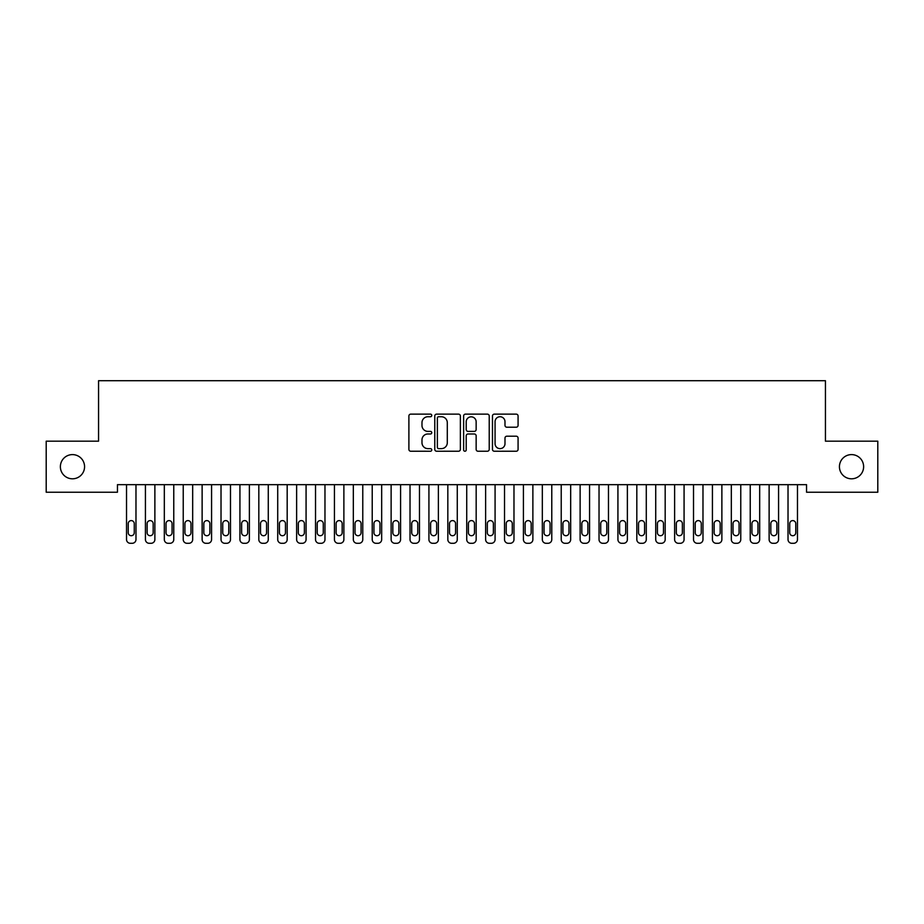 <?xml version="1.0" encoding="UTF-8"?>
<svg xmlns="http://www.w3.org/2000/svg" width="924" height="924" viewBox="0 0 924 924"><rect width="100%" height="100%" fill="white"/><g stroke="black" fill="none" stroke-linecap="round" stroke-linejoin="round"><path stroke-width="1.39" d="M431.762 415.43A1.294 1.294 0 0 0 430.457 414.137L410.753 414.137A1.86 1.86 0 0 0 408.893 415.985L408.893 449.387A1.86 1.86 0 0 0 410.753 451.235L430.457 451.235A1.294 1.294 0 0 0 431.762 449.942A1.294 1.294 0 0 0 430.457 448.637L427.916 448.637A5.937 5.937 0 0 1 421.979 442.7L421.979 439.916A5.937 5.937 0 0 1 427.916 433.98L430.457 433.98A1.294 1.294 0 0 0 431.762 432.686A1.294 1.294 0 0 0 430.457 431.392L427.916 431.392A5.937 5.937 0 0 1 421.979 425.456L421.979 422.672A5.937 5.937 0 0 1 427.916 416.736L430.457 416.736A1.294 1.294 0 0 0 431.762 415.43M839.431 466.701A12.093 12.093 0 0 0 851.524 478.805A12.093 12.093 0 0 0 863.628 466.701A12.093 12.093 0 0 0 851.524 454.608A12.093 12.093 0 0 0 839.431 466.701M60.372 466.701A12.093 12.093 0 0 0 72.476 478.805A12.093 12.093 0 0 0 84.569 466.701A12.093 12.093 0 0 0 72.476 454.608A12.093 12.093 0 0 0 60.372 466.701M516.216 427.211A1.86 1.86 0 0 0 518.075 425.363L518.075 415.985A1.86 1.86 0 0 0 516.216 414.137L494.328 414.137A1.86 1.86 0 0 0 492.469 415.985L492.469 449.387A1.86 1.86 0 0 0 494.328 451.235L516.216 451.235A1.86 1.86 0 0 0 518.075 449.387L518.075 438.068A1.86 1.86 0 0 0 516.216 436.209L506.849 436.209A1.86 1.86 0 0 0 504.989 438.068L504.989 443.682A4.966 4.966 0 0 1 500.034 448.637A4.966 4.966 0 0 1 495.068 443.682L495.068 421.691A4.966 4.966 0 0 1 500.034 416.736A4.966 4.966 0 0 1 504.989 421.691L504.989 425.363A1.86 1.86 0 0 0 506.849 427.211L516.216 427.211M806.548 484.661L117.452 484.661L117.452 492.226L46.2 492.226L46.2 441.187L98.556 441.187L98.556 380.711L825.444 380.711L825.444 441.187L877.8 441.187L877.8 492.226L806.548 492.226L806.548 484.661M460.371 415.985A1.86 1.86 0 0 0 458.523 414.137L436.636 414.137A1.86 1.86 0 0 0 434.777 415.985L434.777 449.387A1.86 1.86 0 0 0 436.636 451.235L458.523 451.235A1.86 1.86 0 0 0 460.371 449.387L460.371 415.985M465.477 414.137L487.364 414.137A1.86 1.86 0 0 1 489.223 415.985L489.223 449.387A1.86 1.86 0 0 1 487.364 451.235L477.997 451.235A1.86 1.86 0 0 1 476.149 449.387L476.149 435.839A1.86 1.86 0 0 0 474.289 433.98L468.075 433.98A1.86 1.86 0 0 0 466.216 435.839L466.216 449.942A1.294 1.294 0 0 1 464.922 451.235A1.294 1.294 0 0 1 463.629 449.942L463.629 415.985A1.86 1.86 0 0 1 465.477 414.137M438.669 416.736A1.294 1.294 0 0 0 437.375 418.029L437.375 447.343A1.294 1.294 0 0 0 438.669 448.637L441.36 448.637A5.937 5.937 0 0 0 447.297 442.7L447.297 422.672A5.937 5.937 0 0 0 441.36 416.736L438.669 416.736M476.149 421.783A4.966 4.966 0 0 0 471.182 416.828A4.966 4.966 0 0 0 466.216 421.783L466.216 429.533A1.86 1.86 0 0 0 468.075 431.392L474.289 431.392A1.86 1.86 0 0 0 476.149 429.533L476.149 421.783M135.978 484.661L135.978 539.512A3.777 3.777 0 0 1 132.19 543.289L130.307 543.289A3.777 3.777 0 0 1 126.53 539.512L126.53 484.661M134.269 532.709L134.269 523.631A3.026 3.026 0 0 0 131.254 520.605A3.026 3.026 0 0 0 128.228 523.631L128.228 532.709A3.026 3.026 0 0 0 131.254 535.724A3.026 3.026 0 0 0 134.269 532.709M154.874 484.661L154.874 539.512A3.777 3.777 0 0 1 151.097 543.289L149.203 543.289A3.777 3.777 0 0 1 145.426 539.512L145.426 484.661M153.176 532.709L153.176 523.631A3.026 3.026 0 0 0 150.15 520.605A3.026 3.026 0 0 0 147.124 523.631L147.124 532.709A3.026 3.026 0 0 0 150.15 535.724A3.026 3.026 0 0 0 153.176 532.709M173.77 484.661L173.77 539.512A3.777 3.777 0 0 1 169.993 543.289L168.11 543.289A3.777 3.777 0 0 1 164.322 539.512L164.322 484.661M172.072 532.709L172.072 523.631A3.026 3.026 0 0 0 169.046 520.605A3.026 3.026 0 0 0 166.031 523.631L166.031 532.709A3.026 3.026 0 0 0 169.046 535.724A3.026 3.026 0 0 0 172.072 532.709M192.677 484.661L192.677 539.512A3.777 3.777 0 0 1 188.9 543.289L187.006 543.289A3.777 3.777 0 0 1 183.229 539.512L183.229 484.661M190.979 532.709L190.979 523.631A3.026 3.026 0 0 0 187.953 520.605A3.026 3.026 0 0 0 184.927 523.631L184.927 532.709A3.026 3.026 0 0 0 187.953 535.724A3.026 3.026 0 0 0 190.979 532.709M211.573 484.661L211.573 539.512A3.777 3.777 0 0 1 207.796 543.289L205.902 543.289A3.777 3.777 0 0 1 202.125 539.512L202.125 484.661M209.875 532.709L209.875 523.631A3.026 3.026 0 0 0 206.849 520.605A3.026 3.026 0 0 0 203.823 523.631L203.823 532.709A3.026 3.026 0 0 0 206.849 535.724A3.026 3.026 0 0 0 209.875 532.709M230.48 484.661L230.48 539.512A3.777 3.777 0 0 1 226.692 543.289L224.809 543.289A3.777 3.777 0 0 1 221.021 539.512L221.021 484.661M228.771 532.709L228.771 523.631A3.026 3.026 0 0 0 225.745 520.605A3.026 3.026 0 0 0 222.73 523.631L222.73 532.709A3.026 3.026 0 0 0 225.745 535.724A3.026 3.026 0 0 0 228.771 532.709M249.376 484.661L249.376 539.512A3.777 3.777 0 0 1 245.599 543.289L243.705 543.289A3.777 3.777 0 0 1 239.928 539.512L239.928 484.661M247.678 532.709L247.678 523.631A3.026 3.026 0 0 0 244.652 520.605A3.026 3.026 0 0 0 241.626 523.631L241.626 532.709A3.026 3.026 0 0 0 244.652 535.724A3.026 3.026 0 0 0 247.678 532.709M268.272 484.661L268.272 539.512A3.777 3.777 0 0 1 264.495 543.289L262.601 543.289A3.777 3.777 0 0 1 258.824 539.512L258.824 484.661M266.574 532.709L266.574 523.631A3.026 3.026 0 0 0 263.548 520.605A3.026 3.026 0 0 0 260.522 523.631L260.522 532.709A3.026 3.026 0 0 0 263.548 535.724A3.026 3.026 0 0 0 266.574 532.709M287.179 484.661L287.179 539.512A3.777 3.777 0 0 1 283.391 543.289L281.508 543.289A3.777 3.777 0 0 1 277.72 539.512L277.72 484.661M285.47 532.709L285.47 523.631A3.026 3.026 0 0 0 282.455 520.605A3.026 3.026 0 0 0 279.429 523.631L279.429 532.709A3.026 3.026 0 0 0 282.455 535.724A3.026 3.026 0 0 0 285.47 532.709M306.075 484.661L306.075 539.512A3.777 3.777 0 0 1 302.298 543.289L300.404 543.289A3.777 3.777 0 0 1 296.627 539.512L296.627 484.661M304.377 532.709L304.377 523.631A3.026 3.026 0 0 0 301.351 520.605A3.026 3.026 0 0 0 298.325 523.631L298.325 532.709A3.026 3.026 0 0 0 301.351 535.724A3.026 3.026 0 0 0 304.377 532.709M324.971 484.661L324.971 539.512A3.777 3.777 0 0 1 321.194 543.289L319.3 543.289A3.777 3.777 0 0 1 315.523 539.512L315.523 484.661M323.273 532.709L323.273 523.631A3.026 3.026 0 0 0 320.247 520.605A3.026 3.026 0 0 0 317.221 523.631L317.221 532.709A3.026 3.026 0 0 0 320.247 535.724A3.026 3.026 0 0 0 323.273 532.709M343.878 484.661L343.878 539.512A3.777 3.777 0 0 1 340.09 543.289L338.207 543.289A3.777 3.777 0 0 1 334.43 539.512L334.43 484.661M342.169 532.709L342.169 523.631A3.026 3.026 0 0 0 339.154 520.605A3.026 3.026 0 0 0 336.128 523.631L336.128 532.709A3.026 3.026 0 0 0 339.154 535.724A3.026 3.026 0 0 0 342.169 532.709M362.774 484.661L362.774 539.512A3.777 3.777 0 0 1 358.997 543.289L357.103 543.289A3.777 3.777 0 0 1 353.326 539.512L353.326 484.661M361.076 532.709L361.076 523.631A3.026 3.026 0 0 0 358.05 520.605A3.026 3.026 0 0 0 355.024 523.631L355.024 532.709A3.026 3.026 0 0 0 358.05 535.724A3.026 3.026 0 0 0 361.076 532.709M381.67 484.661L381.67 539.512A3.777 3.777 0 0 1 377.893 543.289L376.01 543.289A3.777 3.777 0 0 1 372.222 539.512L372.222 484.661M379.972 532.709L379.972 523.631A3.026 3.026 0 0 0 376.946 520.605A3.026 3.026 0 0 0 373.931 523.631L373.931 532.709A3.026 3.026 0 0 0 376.946 535.724A3.026 3.026 0 0 0 379.972 532.709M400.577 484.661L400.577 539.512A3.777 3.777 0 0 1 396.8 543.289L394.906 543.289A3.777 3.777 0 0 1 391.129 539.512L391.129 484.661M398.879 532.709L398.879 523.631A3.026 3.026 0 0 0 395.853 520.605A3.026 3.026 0 0 0 392.827 523.631L392.827 532.709A3.026 3.026 0 0 0 395.853 535.724A3.026 3.026 0 0 0 398.879 532.709M419.473 484.661L419.473 539.512A3.777 3.777 0 0 1 415.696 543.289L413.802 543.289A3.777 3.777 0 0 1 410.025 539.512L410.025 484.661M417.775 532.709L417.775 523.631A3.026 3.026 0 0 0 414.749 520.605A3.026 3.026 0 0 0 411.723 523.631L411.723 532.709A3.026 3.026 0 0 0 414.749 535.724A3.026 3.026 0 0 0 417.775 532.709M438.38 484.661L438.38 539.512A3.777 3.777 0 0 1 434.592 543.289L432.709 543.289A3.777 3.777 0 0 1 428.921 539.512L428.921 484.661M436.671 532.709L436.671 523.631A3.026 3.026 0 0 0 433.645 520.605A3.026 3.026 0 0 0 430.63 523.631L430.63 532.709A3.026 3.026 0 0 0 433.645 535.724A3.026 3.026 0 0 0 436.671 532.709M457.276 484.661L457.276 539.512A3.777 3.777 0 0 1 453.499 543.289L451.605 543.289A3.777 3.777 0 0 1 447.828 539.512L447.828 484.661M455.578 532.709L455.578 523.631A3.026 3.026 0 0 0 452.552 520.605A3.026 3.026 0 0 0 449.526 523.631L449.526 532.709A3.026 3.026 0 0 0 452.552 535.724A3.026 3.026 0 0 0 455.578 532.709M476.172 484.661L476.172 539.512A3.777 3.777 0 0 1 472.395 543.289L470.501 543.289A3.777 3.777 0 0 1 466.724 539.512L466.724 484.661M474.474 532.709L474.474 523.631A3.026 3.026 0 0 0 471.448 520.605A3.026 3.026 0 0 0 468.422 523.631L468.422 532.709A3.026 3.026 0 0 0 471.448 535.724A3.026 3.026 0 0 0 474.474 532.709M495.079 484.661L495.079 539.512A3.777 3.777 0 0 1 491.291 543.289L489.408 543.289A3.777 3.777 0 0 1 485.62 539.512L485.62 484.661M493.37 532.709L493.37 523.631A3.026 3.026 0 0 0 490.355 520.605A3.026 3.026 0 0 0 487.329 523.631L487.329 532.709A3.026 3.026 0 0 0 490.355 535.724A3.026 3.026 0 0 0 493.37 532.709M513.975 484.661L513.975 539.512A3.777 3.777 0 0 1 510.198 543.289L508.304 543.289A3.777 3.777 0 0 1 504.527 539.512L504.527 484.661M512.277 532.709L512.277 523.631A3.026 3.026 0 0 0 509.251 520.605A3.026 3.026 0 0 0 506.225 523.631L506.225 532.709A3.026 3.026 0 0 0 509.251 535.724A3.026 3.026 0 0 0 512.277 532.709M532.871 484.661L532.871 539.512A3.777 3.777 0 0 1 529.094 543.289L527.2 543.289A3.777 3.777 0 0 1 523.423 539.512L523.423 484.661M531.173 532.709L531.173 523.631A3.026 3.026 0 0 0 528.147 520.605A3.026 3.026 0 0 0 525.121 523.631L525.121 532.709A3.026 3.026 0 0 0 528.147 535.724A3.026 3.026 0 0 0 531.173 532.709M551.778 484.661L551.778 539.512A3.777 3.777 0 0 1 547.99 543.289L546.107 543.289A3.777 3.777 0 0 1 542.33 539.512L542.33 484.661M550.069 532.709L550.069 523.631A3.026 3.026 0 0 0 547.054 520.605A3.026 3.026 0 0 0 544.028 523.631L544.028 532.709A3.026 3.026 0 0 0 547.054 535.724A3.026 3.026 0 0 0 550.069 532.709M570.674 484.661L570.674 539.512A3.777 3.777 0 0 1 566.897 543.289L565.003 543.289A3.777 3.777 0 0 1 561.226 539.512L561.226 484.661M568.976 532.709L568.976 523.631A3.026 3.026 0 0 0 565.95 520.605A3.026 3.026 0 0 0 562.924 523.631L562.924 532.709A3.026 3.026 0 0 0 565.95 535.724A3.026 3.026 0 0 0 568.976 532.709M589.57 484.661L589.57 539.512A3.777 3.777 0 0 1 585.793 543.289L583.91 543.289A3.777 3.777 0 0 1 580.122 539.512L580.122 484.661M587.872 532.709L587.872 523.631A3.026 3.026 0 0 0 584.846 520.605A3.026 3.026 0 0 0 581.831 523.631L581.831 532.709A3.026 3.026 0 0 0 584.846 535.724A3.026 3.026 0 0 0 587.872 532.709M608.477 484.661L608.477 539.512A3.777 3.777 0 0 1 604.7 543.289L602.806 543.289A3.777 3.777 0 0 1 599.029 539.512L599.029 484.661M606.779 532.709L606.779 523.631A3.026 3.026 0 0 0 603.753 520.605A3.026 3.026 0 0 0 600.727 523.631L600.727 532.709A3.026 3.026 0 0 0 603.753 535.724A3.026 3.026 0 0 0 606.779 532.709M627.373 484.661L627.373 539.512A3.777 3.777 0 0 1 623.596 543.289L621.702 543.289A3.777 3.777 0 0 1 617.925 539.512L617.925 484.661M625.675 532.709L625.675 523.631A3.026 3.026 0 0 0 622.649 520.605A3.026 3.026 0 0 0 619.623 523.631L619.623 532.709A3.026 3.026 0 0 0 622.649 535.724A3.026 3.026 0 0 0 625.675 532.709M646.28 484.661L646.28 539.512A3.777 3.777 0 0 1 642.492 543.289L640.609 543.289A3.777 3.777 0 0 1 636.821 539.512L636.821 484.661M644.571 532.709L644.571 523.631A3.026 3.026 0 0 0 641.545 520.605A3.026 3.026 0 0 0 638.53 523.631L638.53 532.709A3.026 3.026 0 0 0 641.545 535.724A3.026 3.026 0 0 0 644.571 532.709M665.176 484.661L665.176 539.512A3.777 3.777 0 0 1 661.399 543.289L659.505 543.289A3.777 3.777 0 0 1 655.728 539.512L655.728 484.661M663.478 532.709L663.478 523.631A3.026 3.026 0 0 0 660.452 520.605A3.026 3.026 0 0 0 657.426 523.631L657.426 532.709A3.026 3.026 0 0 0 660.452 535.724A3.026 3.026 0 0 0 663.478 532.709M684.072 484.661L684.072 539.512A3.777 3.777 0 0 1 680.295 543.289L678.401 543.289A3.777 3.777 0 0 1 674.624 539.512L674.624 484.661M682.374 532.709L682.374 523.631A3.026 3.026 0 0 0 679.348 520.605A3.026 3.026 0 0 0 676.322 523.631L676.322 532.709A3.026 3.026 0 0 0 679.348 535.724A3.026 3.026 0 0 0 682.374 532.709M702.979 484.661L702.979 539.512A3.777 3.777 0 0 1 699.191 543.289L697.308 543.289A3.777 3.777 0 0 1 693.52 539.512L693.52 484.661M701.27 532.709L701.27 523.631A3.026 3.026 0 0 0 698.255 520.605A3.026 3.026 0 0 0 695.229 523.631L695.229 532.709A3.026 3.026 0 0 0 698.255 535.724A3.026 3.026 0 0 0 701.27 532.709M721.875 484.661L721.875 539.512A3.777 3.777 0 0 1 718.098 543.289L716.204 543.289A3.777 3.777 0 0 1 712.427 539.512L712.427 484.661M720.177 532.709L720.177 523.631A3.026 3.026 0 0 0 717.151 520.605A3.026 3.026 0 0 0 714.125 523.631L714.125 532.709A3.026 3.026 0 0 0 717.151 535.724A3.026 3.026 0 0 0 720.177 532.709M740.771 484.661L740.771 539.512A3.777 3.777 0 0 1 736.994 543.289L735.1 543.289A3.777 3.777 0 0 1 731.323 539.512L731.323 484.661M739.073 532.709L739.073 523.631A3.026 3.026 0 0 0 736.047 520.605A3.026 3.026 0 0 0 733.021 523.631L733.021 532.709A3.026 3.026 0 0 0 736.047 535.724A3.026 3.026 0 0 0 739.073 532.709M759.678 484.661L759.678 539.512A3.777 3.777 0 0 1 755.89 543.289L754.007 543.289A3.777 3.777 0 0 1 750.23 539.512L750.23 484.661M757.969 532.709L757.969 523.631A3.026 3.026 0 0 0 754.954 520.605A3.026 3.026 0 0 0 751.928 523.631L751.928 532.709A3.026 3.026 0 0 0 754.954 535.724A3.026 3.026 0 0 0 757.969 532.709M778.574 484.661L778.574 539.512A3.777 3.777 0 0 1 774.797 543.289L772.903 543.289A3.777 3.777 0 0 1 769.126 539.512L769.126 484.661M776.876 532.709L776.876 523.631A3.026 3.026 0 0 0 773.85 520.605A3.026 3.026 0 0 0 770.824 523.631L770.824 532.709A3.026 3.026 0 0 0 773.85 535.724A3.026 3.026 0 0 0 776.876 532.709M797.47 484.661L797.47 539.512A3.777 3.777 0 0 1 793.693 543.289L791.81 543.289A3.777 3.777 0 0 1 788.022 539.512L788.022 484.661M795.772 532.709L795.772 523.631A3.026 3.026 0 0 0 792.746 520.605A3.026 3.026 0 0 0 789.731 523.631L789.731 532.709A3.026 3.026 0 0 0 792.746 535.724A3.026 3.026 0 0 0 795.772 532.709"/></g></svg>
